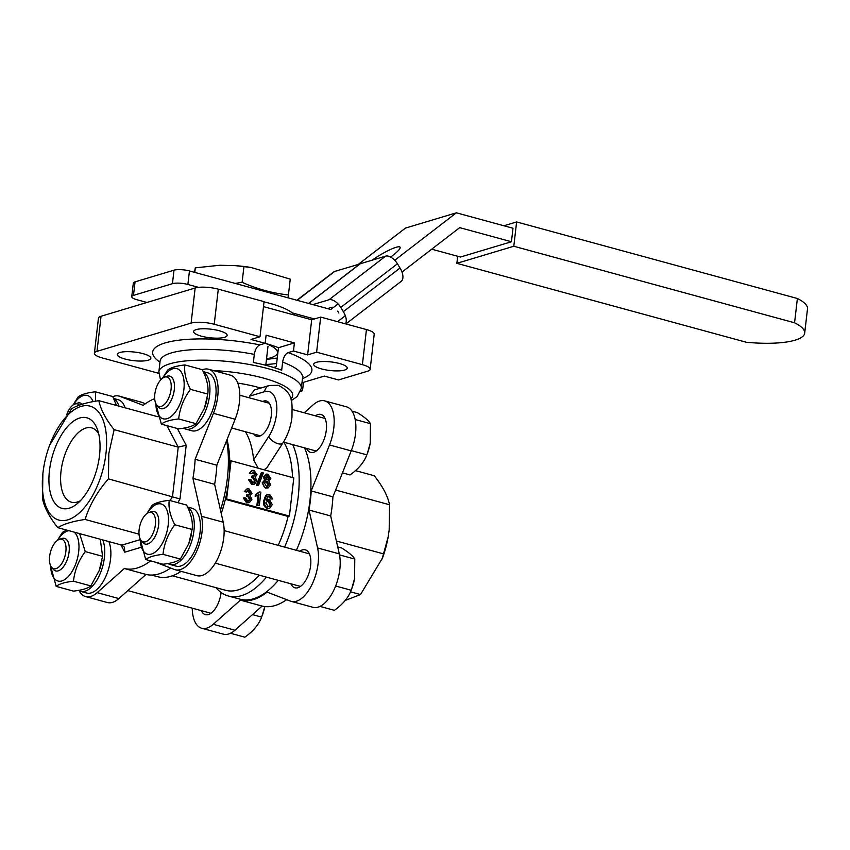 <?xml version="1.0" encoding="UTF-8"?>
<svg xmlns="http://www.w3.org/2000/svg" width="850" height="850" viewBox="0 0 850 850"><rect width="100%" height="100%" fill="white"/><g stroke="black" fill="none" stroke-linecap="round" stroke-linejoin="round"><path stroke-width="1.27" d="M218.291 289.159L214.232 324.264L260.004 336.749L264.063 301.644L218.291 289.159A16.873 4.324 -173.4 0 0 195.149 288.001L101.054 316.243A16.873 4.324 -173.4 0 0 98.451 318.155L94.392 353.26A16.873 4.324 -173.4 0 0 102.159 357.903L158.769 373.331M263.489 306.638L311.684 319.781L320.684 317.082L366.446 329.556A16.873 4.324 -173.4 0 1 374.212 334.199L370.154 369.304A16.873 4.324 -173.4 0 0 362.387 364.661L366.446 329.556M296.395 550.311A87.741 43.329 -74.7 0 0 309.953 500.533A87.741 43.329 -74.7 0 0 304.502 447.844M266.475 577.139A87.741 43.329 105.3 0 1 228.331 595.999L240.125 599.207A87.741 43.329 -74.7 0 0 278.269 580.348M265.072 343.336A60.743 15.555 6.6 0 1 265.572 343.464A60.743 15.555 6.6 0 1 278.449 347.714L276.261 366.616L273.519 367.434M245.119 431.651L245.416 431.736A82.96 40.97 -74.7 0 1 253.608 459.829L258.209 468.212M264.042 469.806L266.868 467.734M266.879 467.734L282.933 442.956C287.778 435.285 290.796 426.647 291.986 417.042C291.837 403.856 294.504 393.38 278.237 385.305L269.322 385.486L254.447 389.948L249.528 396.185L249.337 397.821M302.983 376.433L302.568 377.623A71.708 18.36 -173.4 0 0 282.625 362.1C283.496 357.053 285.345 353.887 288.171 352.612A80.144 20.517 6.6 0 1 302.451 378.622M159.981 362.142A80.144 20.517 6.6 0 1 173.751 340.956A80.144 20.517 6.6 0 1 259.866 344.898C257.04 346.163 255.191 349.329 254.309 354.376A71.708 18.36 -173.4 0 0 160.097 361.144L160.268 360.315M268.706 506.674L269.832 504.496L267.771 500.969L267.006 500.884M268.674 500.692L270.736 504.22L269.152 506.611L268.048 506.6L265.901 502.817L267.771 500.969M269.811 504.486L270.704 504.209M265.03 503.094L265.933 502.828M269.206 508.342L267.091 508.459L269.726 508.204L272.255 504.581L269.269 499.248L266.199 500.246L268.132 496.134L269.461 496.092L270.831 497.176L271.214 498.706L272.744 498.95L270.311 498.982L269.928 497.441L267.229 496.411L268.271 496.092M271.214 498.706L270.311 498.982M270.831 497.176L269.939 497.441M269.461 496.092L268.568 496.358M266.273 499.715L266.868 499.481M267.091 508.459C264.159 507.025 263.033 504.486 263.702 500.831L265.646 495.539M267.984 508.183C265.062 506.749 263.925 504.209 264.605 500.565L263.744 500.841M272.744 498.95L269.748 494.562L267.803 494.53L266.539 495.263L264.605 500.565M266.507 495.231L265.614 495.497M265.731 495.465L267.027 494.764M256.211 495.954L255.159 496.219L255.34 494.626L258.995 492.139L260.865 492.139L259.303 505.644L257.794 505.229L259.016 494.711L256.062 495.954L256.243 494.36L255.34 494.626L256.466 494.286M259.898 491.874L256.626 494.233M255.159 496.219L256.849 495.763M259.303 505.644L256.891 505.495L258.081 495.284M257.794 505.229L256.891 505.495M249.454 502.626L246.606 502.871L243.376 498.058L244.269 497.792L247.499 502.594L249.443 502.605L251.887 499.428L250.049 495.486L251.972 493.255L249.018 488.909L247.318 488.867L244.269 491.693L246.659 489.079M244.269 491.693L246.659 492.012L245.161 491.428M246.659 492.012L248.88 490.471L250.452 492.894L249.252 494.424L246.893 494.551L246.553 496.071L247.456 495.805L247.786 494.286M247.913 490.471L248.88 490.471M247.456 495.805L248.455 495.879L250.367 499.003L248.88 501.064L247.732 501.054L245.809 498.026L244.269 497.792M250.357 498.993L249.464 499.269L247.552 496.156L246.553 496.071M248.444 501.139L249.475 499.269M250.495 492.915L249.592 493.181L247.467 490.684M248.891 494.466L249.56 493.17M248.88 490.493L247.977 490.758M251.993 493.255L251.101 493.531M247.499 502.584L246.606 502.849M267.197 486.381L268.132 484.606L265.444 481.281M267.782 479.623L268.377 478.433L266.262 475.926M267.027 481.089L269.025 484.341L267.623 486.317L266.475 486.296L264.499 483.055L266.135 481.366M268.122 484.606L269.014 484.341M266.73 475.703L267.686 475.734L269.28 478.168L267.261 479.549L265.657 477.094L266.783 476.021M268.377 478.433L269.28 478.168M268.217 479.581L267.261 479.549M266.358 479.793L267.261 479.527M268.217 487.9L265.381 488.123L262.087 482.938L264.722 480.123L263.245 476.946L266.103 474.109M264.722 480.101L265.625 479.836M265.614 479.857L262.979 482.672C262.863 485.35 263.967 487.082 266.284 487.847L268.207 487.868L270.534 484.776L268.738 480.707L270.789 478.529L267.846 474.172L266.103 474.119L264.148 476.669L265.614 479.857L264.892 479.963M266.284 487.826L265.391 488.102M262.979 482.672L262.087 482.938M258.474 485.541L257.231 485.201L262.119 472.611L263.373 472.951L258.474 485.541L256.328 485.478L261.216 472.876L262.119 472.611M257.231 485.201L256.328 485.478M254.511 484.139L251.664 484.383L248.434 479.57L249.337 479.304L252.556 484.107L254.511 484.118L256.944 480.93L255.117 476.999L257.029 474.767L254.076 470.411L252.376 470.379L249.326 473.206L251.717 470.592M249.326 473.206L250.814 473.79L251.717 473.524L250.229 472.94M251.717 473.524L253.938 471.984L255.51 474.406L254.309 475.936L251.951 476.064L251.611 477.583L252.514 477.307L252.843 475.798M252.971 471.984L253.938 471.984M252.514 477.307L253.512 477.392L255.436 480.505L253.938 482.577L252.801 482.566L250.867 479.538L249.337 479.304M255.425 480.505L254.522 480.781L252.609 477.668L251.611 477.583M253.502 482.651L254.532 480.781M255.553 474.417L254.649 474.693L252.524 472.196M253.959 475.968L254.617 474.672M253.938 472.005L253.045 472.271M257.051 474.767L256.158 475.033M252.567 484.096L251.664 484.362M227.014 439.663A82.96 40.97 105.3 0 1 229.766 461.189L231.051 460.806L293.803 477.913L289.393 516.067L226.642 498.95L228.852 479.878A82.96 40.97 105.3 0 1 225.356 499.343L226.642 498.95M221.244 513.517A82.96 40.97 105.3 0 0 225.356 499.343L288.108 516.449L289.393 516.067M229.766 461.189A82.96 40.97 105.3 0 1 228.852 479.878L231.051 460.806M276.632 363.439A60.743 15.555 6.6 0 1 265.869 364.501M282.625 362.1L281.69 370.196A71.708 18.36 -173.4 0 0 268.6 366.021A71.708 18.36 -173.4 0 0 253.374 362.483L254.309 354.376M278.449 347.714L294.408 342.922L293.473 351.018L288.171 352.612M253.757 434.01A18.275 9.031 -74.7 0 0 256.732 436.273A18.275 9.031 -74.7 0 0 271.277 415.724A18.275 9.031 -74.7 0 0 266.348 401.009A18.275 9.031 -74.7 0 0 262.629 401.455M300.953 390.309L302.515 390.734L300.634 391.297M370.154 369.304A16.873 4.324 -173.4 0 1 367.551 371.216L338.481 379.939L324.328 376.082L301.973 382.787M293.473 351.018L307.626 354.886L316.614 352.187L362.387 364.661M321.47 368.911A16.873 4.324 -173.4 0 0 338.321 370.897A16.873 4.324 -173.4 0 0 347.225 368.146A16.873 4.324 -173.4 0 0 339.458 363.513A16.873 4.324 -173.4 0 0 322.607 361.516A16.873 4.324 -173.4 0 0 313.703 364.267A16.873 4.324 -173.4 0 0 321.47 368.911M226.599 440.683A87.741 43.329 105.3 0 1 227.386 478.019A87.741 43.329 105.3 0 1 220.479 510.127M259.866 344.898L265.168 343.304L251.005 339.447L260.004 336.749M214.232 324.264A16.873 4.324 -173.4 0 0 191.091 323.106L195.149 288.001M101.054 316.243L96.996 351.337L191.091 323.106M96.996 351.337A16.873 4.324 -173.4 0 0 94.392 353.26M201.365 336.154A16.873 4.324 -173.4 0 0 218.216 338.151A16.873 4.324 -173.4 0 0 227.12 335.399A16.873 4.324 -173.4 0 0 219.353 330.767A16.873 4.324 -173.4 0 0 202.502 328.769A16.873 4.324 -173.4 0 0 193.598 331.521A16.873 4.324 -173.4 0 0 201.365 336.154M125.088 359.051A16.873 4.324 -173.4 0 0 141.929 361.038A16.873 4.324 -173.4 0 0 150.843 358.296A16.873 4.324 -173.4 0 0 143.066 353.653A16.873 4.324 -173.4 0 0 126.225 351.666A16.873 4.324 -173.4 0 0 117.321 354.418A16.873 4.324 -173.4 0 0 125.088 359.051M294.408 342.922L266.103 335.197L265.168 343.304M288.108 516.449A82.96 40.97 105.3 0 1 278.194 545.349M259.282 575.174A82.96 40.97 105.3 0 1 225.579 590.293L172.423 575.801M283.847 442.212A82.96 40.97 105.3 0 1 292.506 477.562M307.626 354.886L311.684 319.781M320.684 317.082L316.614 352.187M303.493 382.33L302.515 390.734M292.708 444.624A87.741 43.329 105.3 0 1 298.159 497.314A87.741 43.329 105.3 0 1 284.591 547.102M228.331 595.999A87.741 43.329 105.3 0 1 215.974 587.669M181.114 571.349A87.741 43.329 105.3 0 1 157.558 576.693L151.576 575.067M345.217 600.44L360.517 594.554L382.468 558.057A59.054 29.166 -74.7 0 0 388.036 537.625A59.054 29.166 -74.7 0 0 388.206 536.616M382.096 559.034L388.131 537.051L389.172 530.028L389.544 504.751C387.717 495.922 382.617 486.253 374.266 475.745L355.47 470.613M291.263 601.386A33.745 16.671 105.3 0 0 311.854 584.8A33.745 16.671 105.3 0 0 317.581 547.952L339.288 553.871A33.745 16.671 105.3 0 1 333.561 590.718A33.745 16.671 105.3 0 1 312.959 607.304L291.263 601.386A33.745 16.671 105.3 0 1 290.466 601.12L267.134 592.131A88.581 43.754 105.3 0 1 240.401 600.153L262.108 606.071L234.94 630.211A33.745 16.671 -74.7 0 1 223.433 634.164L201.726 628.246A33.745 16.671 -74.7 0 0 213.233 624.293L240.401 600.153M299.742 551.225A19.688 9.722 105.3 0 1 305.309 549.833A19.688 9.722 105.3 0 1 310.622 565.675A19.688 9.722 105.3 0 1 294.961 587.817A19.688 9.722 105.3 0 1 290.87 583.791M339.288 553.871L330.703 515.961L308.996 510.043L317.581 547.952M201.344 610.651A19.688 9.722 -74.7 0 0 205.434 614.678A19.688 9.722 -74.7 0 0 221.096 592.546A19.688 9.722 -74.7 0 0 221.106 592.503M306.531 448.396A19.688 9.722 -74.7 0 0 310.622 452.423A19.688 9.722 -74.7 0 0 326.294 430.291A19.688 9.722 -74.7 0 0 320.981 414.449A19.688 9.722 -74.7 0 0 315.414 415.841M329.502 444.964L351.199 450.882L332.913 496.857L311.206 490.939L329.502 444.964A33.745 16.671 -74.7 0 0 324.679 400.881A33.745 16.671 -74.7 0 0 313.172 404.834L304.215 412.792M351.199 450.882A33.745 16.671 -74.7 0 0 346.386 406.799L324.679 400.881M192.249 608.175A33.745 16.671 -74.7 0 0 201.726 628.246M311.206 490.939A88.581 43.754 105.3 0 1 308.996 510.043M335.623 490.046L389.544 504.751M336.377 541.014L383.849 553.966M350.498 591.823L360.517 594.554M332.913 496.857A88.581 43.754 105.3 0 1 330.703 515.961M286.673 599.664A88.581 43.754 105.3 0 1 262.108 606.071M140.972 547.326L124.748 552.192L124.461 547.273L121.89 545.137L57.779 527.659C49.364 517.034 44.274 507.365 42.5 498.652L42.883 473.365L43.839 466.788M170.117 500.565L172.539 496.347L178.234 447.132L186.203 445.283L179.998 498.971L108.428 478.869C97.314 491.576 89.537 505.112 85.096 519.456C72.707 521.305 63.612 524.036 57.779 527.659M43.01 472.547A59.054 29.166 105.3 0 1 44.009 465.768A59.054 29.166 105.3 0 1 49.587 445.347A59.054 29.166 105.3 0 1 88.315 405.779A59.054 29.166 105.3 0 1 105.942 453.666A59.054 29.166 105.3 0 1 67.915 519.817A59.054 29.166 105.3 0 1 43.01 472.547M49.587 445.347L71.527 408.839C77.361 405.216 86.456 402.486 98.834 400.647C100.672 409.466 105.761 419.135 114.123 429.654L108.811 453.581L108.428 478.869M99.503 455.6A46.963 23.194 105.3 0 1 77.021 503.859A46.963 23.194 105.3 0 1 49.459 470.613A46.963 23.194 105.3 0 1 71.209 422.96A46.963 23.194 105.3 0 1 97.357 429.282A46.963 23.194 105.3 0 1 99.503 455.6M98.696 433.797A38.526 19.029 -74.7 0 0 91.694 427.869A38.526 19.029 -74.7 0 0 61.03 471.197A38.526 19.029 -74.7 0 0 71.421 502.201A38.526 19.029 -74.7 0 0 80.474 500.65M208.611 369.229L230.318 375.147A33.745 16.671 -74.7 0 1 235.131 419.241L213.435 413.323A33.745 16.671 -74.7 0 0 208.611 369.229A33.745 16.671 -74.7 0 0 202.321 369.803M213.435 413.323L195.139 459.287L216.846 465.205L235.131 419.241M112.784 396.663A33.745 16.671 105.3 0 1 119.085 396.1A33.745 16.671 105.3 0 1 119.882 396.355L143.214 405.344A88.581 43.754 -74.7 0 1 154.689 398.639M119.085 396.1L140.792 402.018A33.745 16.671 105.3 0 1 141.589 402.273L145.371 403.739M175.196 569.734L196.892 575.652A33.745 16.671 105.3 0 0 217.494 559.077A33.745 16.671 105.3 0 0 223.221 522.219L201.514 516.301A33.745 16.671 105.3 0 1 195.798 553.159A33.745 16.671 105.3 0 1 175.196 569.734A33.745 16.671 105.3 0 1 174.399 569.479L155.518 562.201M201.514 516.301L192.929 478.391A88.581 43.754 -74.7 0 0 195.139 459.287M223.221 522.219L214.636 484.309L192.929 478.391M214.636 484.309A88.581 43.754 -74.7 0 0 216.846 465.205M79.231 590.867A33.745 16.671 -74.7 0 0 85.669 596.604L107.366 602.523A33.745 16.671 -74.7 0 0 118.873 598.57L146.041 574.43A88.581 43.754 -74.7 0 0 170.606 568.013M85.669 596.604A33.745 16.671 -74.7 0 0 97.166 592.652L124.334 568.512A88.581 43.754 -74.7 0 0 150.588 560.862M146.041 574.43L124.334 568.512M139.028 534.172L85.096 519.456M166.919 425.648L178.234 447.132L114.123 429.654M158.132 416.808L98.834 400.647M390.607 257.051A22.493 3.783 -31.5 0 0 400.095 247.212A22.493 3.783 -31.5 0 0 396.015 247.318A22.493 3.783 -31.5 0 0 372.13 260.185M131.75 296.639L133.312 283.146A11.252 2.879 6.6 0 1 135.054 281.86L133.493 295.364A11.252 2.879 -173.4 0 0 131.75 296.639A11.252 2.879 -173.4 0 0 136.935 299.731L146.954 302.462M172.444 283.677L174.006 270.173A11.252 2.879 6.6 0 1 189.444 270.948L187.871 284.453A11.252 2.879 -173.4 0 0 172.444 283.677L133.493 295.364M401.997 272.074L459.701 227.641L511.434 241.751L512.996 228.246L456.376 212.808L405.429 228.097L358.402 264.308M431.715 249.188L460.487 257.029L511.434 241.751M338.056 303.918L330.809 309.496L189.444 270.948M187.871 284.453L198.571 287.364M292.453 312.959L314.426 318.952M337.567 321.683L345.323 315.711M456.376 212.808L394.729 260.281M174.006 270.173L135.054 281.86M397.428 263.787L340.754 307.434A11.252 5.961 -127.6 0 0 328.971 299.774L385.645 256.137A11.252 5.961 52.4 0 1 397.428 263.787L400.021 268.026A14.057 7.459 52.4 0 1 401.104 281.414L345.876 323.946M296.894 300.241L333.625 271.968A11.252 5.961 52.4 0 1 334.698 271.416L360.081 263.914M345.493 323.839A14.057 7.459 -127.6 0 0 343.347 311.663L400.021 268.026M331.819 307.317L327.537 308.603M308.72 303.471L360.326 263.734L385.645 256.137M312.874 304.598L328.971 299.774M340.754 307.434L343.347 311.663M338.853 313.013L337.705 311.142M308.582 303.429L360.017 263.819M264.031 301.877A59.054 15.119 6.6 0 1 269.365 303.227A59.054 15.119 6.6 0 1 294.886 315.191M251.377 267.527A43.956 11.252 -173.4 0 0 249.879 267.293A43.956 11.252 -173.4 0 0 236.597 265.752L236.002 265.71M243.939 266.507L242.112 282.317C257.252 289.064 272.691 293.271 288.416 294.95L290.243 279.129L251.016 267.474L235.514 265.668L219.842 265.264L195.309 267.835L194.788 272.404M288.416 294.95L287.991 297.819M235.121 283.401L242.112 282.317M195.309 267.835L194.469 272.319M266.528 358.817A43.956 11.252 -173.4 0 0 265.923 343.559M277.259 358.031L266.454 359.412M319.993 606.401L334.379 610.332C342.848 604.297 348.436 597.603 351.167 590.24L352.027 587.966A26.849 13.26 -74.7 0 0 354.567 578.68L354.779 559.056C353.111 556.07 348.712 552.372 341.594 547.963L337.705 546.901M351.73 588.784L354.609 578.414M139.145 529.582A15.247 7.533 -74.7 0 0 141.1 540.398A15.247 7.533 -74.7 0 0 149.43 539.102A15.247 7.533 -74.7 0 0 155.391 524.705A15.247 7.533 -74.7 0 0 148.676 512.592A15.247 7.533 -74.7 0 0 139.145 529.582M148.676 512.592L151.183 511.689A16.873 8.33 105.3 0 1 154.062 511.509A16.873 8.33 105.3 0 1 158.621 525.087A16.873 8.33 105.3 0 1 145.191 544.064A16.873 8.33 105.3 0 1 142.8 542.449L141.1 540.398M335.644 586.011L351.167 590.24M339.501 554.891L354.779 559.056M262.204 615.644L262.501 614.826A26.849 13.26 -74.7 0 0 264.839 606.56L261.641 617.111C258.91 624.463 253.311 631.168 244.853 637.192L230.467 633.271M49.619 556.452A15.247 7.533 -74.7 0 0 51.574 567.258A15.247 7.533 -74.7 0 0 59.904 565.972A15.247 7.533 -74.7 0 0 65.864 551.576A15.247 7.533 -74.7 0 0 59.149 539.463A15.247 7.533 -74.7 0 0 49.619 556.452M59.149 539.463L61.657 538.56A16.873 8.33 105.3 0 1 64.536 538.379A16.873 8.33 105.3 0 1 69.094 551.958A16.873 8.33 105.3 0 1 55.664 570.934A16.873 8.33 105.3 0 1 53.274 569.309L51.574 567.258M252.492 614.614L261.641 617.111M79.39 405.163A15.247 7.533 -74.7 0 0 74.811 404.069A15.247 7.533 -74.7 0 0 66.757 414.651M74.811 404.069L77.318 403.166A16.873 8.33 105.3 0 1 80.208 402.985A16.873 8.33 105.3 0 1 82.238 404.217M342.454 472.866L350.041 474.938C358.509 468.913 364.108 462.209 366.828 454.846L367.699 452.572A26.849 13.26 -74.7 0 0 370.228 443.286L370.441 423.672C368.772 420.676 364.384 416.978 357.266 412.579L351.985 411.134M367.391 453.39L370.271 443.031M154.806 394.198A15.247 7.533 -74.7 0 0 156.761 405.004A15.247 7.533 -74.7 0 0 165.091 403.718A15.247 7.533 -74.7 0 0 171.062 389.321A15.247 7.533 -74.7 0 0 164.337 377.209A15.247 7.533 -74.7 0 0 154.806 394.198M164.337 377.209L166.855 376.306A16.873 8.33 105.3 0 1 169.734 376.125A16.873 8.33 105.3 0 1 174.282 389.704A16.873 8.33 105.3 0 1 160.852 408.68A16.873 8.33 105.3 0 1 158.461 407.054L156.761 405.004M351.305 450.617L366.828 454.846M355.162 419.507L370.441 423.672M78.423 590.41A30.037 14.833 -74.7 0 0 80.506 591.345A30.037 14.833 -74.7 0 0 104.412 557.568A30.037 14.833 -74.7 0 0 102.712 539.909M80.506 591.345L86.647 593.024A30.037 14.833 -74.7 0 0 110.543 559.247A30.037 14.833 -74.7 0 0 108.843 541.577M167.949 563.55A30.037 14.833 -74.7 0 0 170.032 564.485A30.037 14.833 -74.7 0 0 193.938 530.708A30.037 14.833 -74.7 0 0 187.68 507.312M170.032 564.485L176.173 566.153A30.037 14.833 -74.7 0 0 200.069 532.376A30.037 14.833 -74.7 0 0 191.972 508.204L187.531 506.993M183.611 428.156A30.037 14.833 -74.7 0 0 185.704 429.091A30.037 14.833 -74.7 0 0 209.599 395.314A30.037 14.833 -74.7 0 0 203.352 371.928M185.704 429.091L191.834 430.769A30.037 14.833 -74.7 0 0 215.741 396.993A30.037 14.833 -74.7 0 0 207.634 372.81L203.192 371.599M118.979 406.141A30.037 14.833 -74.7 0 0 113.815 398.788M125.109 407.809A30.037 14.833 -74.7 0 0 118.108 399.681L113.666 398.469M147.178 513.368A26.01 12.846 105.3 0 1 162.605 504.549A26.01 12.846 105.3 0 1 168.204 524.918A26.01 12.846 105.3 0 1 153.106 553.393A26.01 12.846 105.3 0 1 140.197 538.964M145.701 559.523L163.03 564.251C171.594 563.274 177.363 561.542 180.338 559.056L188.774 543.692L192.111 529.465L174.781 524.737C168.119 533.704 164.188 543.564 162.998 554.338C154.477 555.305 148.708 557.037 145.701 559.523L139.974 538.464M191.505 533.524L191.356 534.331A26.01 12.846 105.3 0 1 188.913 543.299M180.338 559.056L162.998 554.338M192.111 529.465C193.088 522.197 191.239 514.069 186.586 505.049L169.246 500.331C168.279 507.588 170.117 515.727 174.781 524.737M146.859 513.591L151.948 505.516C154.955 503.03 160.724 501.298 169.246 500.331M74.099 532.1A26.01 12.846 105.3 0 1 78.678 551.778A26.01 12.846 105.3 0 1 63.58 580.253A26.01 12.846 105.3 0 1 50.671 565.834M56.174 586.394L73.504 591.122C82.067 590.144 87.837 588.412 90.812 585.926L99.248 570.552L102.584 556.325L85.244 551.597C78.593 560.564 74.662 570.435 73.472 581.198C64.951 582.165 59.181 583.897 56.174 586.394L50.447 565.324M101.979 560.384L101.83 561.202A26.01 12.846 105.3 0 1 99.386 570.169M57.641 540.239A26.01 12.846 105.3 0 1 68.924 530.687M90.812 585.926L73.472 581.198M79.603 533.609L85.244 551.597M102.584 556.325L100.279 539.24M57.333 540.462L62.422 532.387L66.566 530.049M162.839 377.984A26.01 12.846 105.3 0 1 178.266 369.166A26.01 12.846 105.3 0 1 183.876 389.523A26.01 12.846 105.3 0 1 168.778 417.998A26.01 12.846 105.3 0 1 155.858 403.569M161.362 424.139L178.702 428.868C187.255 427.89 193.024 426.158 195.999 423.672L204.436 408.297L207.772 394.071L190.442 389.342C183.781 398.31 179.86 408.181 178.67 418.944C170.138 419.911 164.369 421.642 161.362 424.139L155.635 403.07M207.166 398.129L207.018 398.947A26.01 12.846 105.3 0 1 204.584 407.915M195.999 423.672L178.67 418.944M207.772 394.071C208.749 386.814 206.901 378.675 202.247 369.665L184.917 364.937C183.94 372.194 185.789 380.332 190.442 389.342M162.52 378.207L167.609 370.132C170.616 367.636 176.386 365.904 184.917 364.937M73.312 404.844A26.01 12.846 105.3 0 1 93.075 401.614M116.514 405.461L112.721 396.536L95.391 391.808L95.614 401.168M72.994 405.067L78.083 396.993C81.09 394.506 86.859 392.774 95.391 391.808M804.684 333.136L807.5 308.837A61.869 15.842 6.6 0 0 797.385 298.499L794.569 322.798A61.869 15.842 6.6 0 1 804.684 333.136A61.869 15.842 6.6 0 1 746.428 342.284L456.864 263.33L457.683 256.264M503.891 225.76L516.619 221.946L513.804 246.245L456.864 263.33M797.385 298.499L516.619 221.946M794.569 322.798L513.804 246.245M282.933 442.956A8.436 3.984 -147 0 1 278.024 443.711A8.436 3.984 -147 0 1 268.781 436.433A28.124 13.887 -74.7 0 0 276.526 414.141A28.124 13.887 -74.7 0 0 264.669 391.638L249.528 396.185M253.608 459.829L268.781 436.433M269.322 385.486A8.436 7.012 73.3 0 0 264.669 391.638M260.748 388.057A56.238 14.397 -173.4 0 0 258.188 387.334A56.238 14.397 -173.4 0 0 237.756 383.084M213.616 370.6A63.973 16.373 6.6 0 1 263.234 378.027A63.973 16.373 6.6 0 1 290.764 398.979M160.097 361.144L158.854 371.939A71.708 18.36 6.6 0 1 196.69 360.262A71.708 18.36 6.6 0 1 268.292 368.719A71.708 18.36 6.6 0 1 301.314 388.429L297.064 396.684L291.221 400.605M248.455 495.89L247.552 496.156M264.137 476.669L263.245 476.946M253.512 477.402L252.609 477.668M213.233 624.293L234.94 630.211M124.748 552.192L120.881 544.861M121.89 545.137L139.974 539.707M179.998 498.971L177.863 502.679M177.363 428.496L186.203 445.283M141.589 402.273L119.882 396.355M118.873 598.57L97.166 592.652M334.698 271.416L297.171 300.316M267.58 499.269L266.741 499.524M269.461 508.268L268.823 508.459M267.686 494.562L266.9 494.796M256.679 495.816L255.946 496.028M246.957 488.994L246.426 489.154M264.892 479.953L263.989 480.229M252.014 470.507L251.483 470.666M302.568 377.623L301.314 388.429M158.854 371.939L160.554 380.035M388.036 537.625L388.142 537.051M44.009 465.768L43.913 466.353M267.984 346.258L265.784 365.266M249.879 267.293L251.016 267.463M215.262 563.168L300.528 586.426M224.134 530.612L309.411 553.86M127.829 590.612L211.002 613.286M231.657 427.986L260.451 435.837M283.475 442.106L316.189 451.031M239.806 395.229L269.333 403.272M292.347 409.551L325.072 418.476"/></g></svg>
